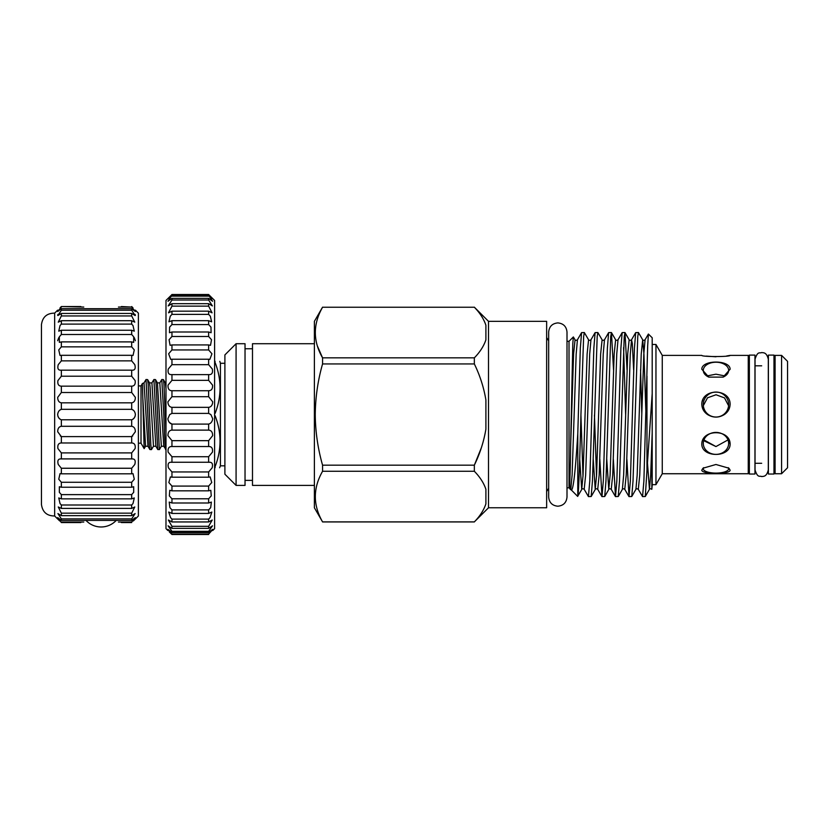 <?xml version="1.0" encoding="UTF-8"?>
<svg xmlns="http://www.w3.org/2000/svg" width="829" height="829" viewBox="0 0 829 829"><rect width="100%" height="100%" fill="white"/><g stroke="black" fill="none" stroke-linecap="round" stroke-linejoin="round"><path stroke-width="1.24" d="M118.443 307.072L131.687 307.072L121.376 306.554M83.77 307.072L61.356 306.554C56.683 311.082 56.683 311.082 61.356 306.554L60.082 307.808M118.443 522.052L131.687 522.052L135.334 517.607L131.687 520.415L131.687 518.892L135.127 513.576L131.687 515.659L131.687 513.161L61.356 513.161L58.268 506.975L61.356 508.415L61.356 505.006L60.03 503.545L58.755 497.949L61.356 498.861L61.356 494.623L59.346 492.333L59.346 486.747L61.356 487.234L61.356 482.271L58.755 479.214L60.03 473.618L61.356 473.815L61.356 468.25L58.268 464.499C57.18 460.499 58.206 458.655 61.356 458.934L61.356 452.903L57.916 448.551C57.429 444.924 58.579 443.059 61.356 442.966L61.356 436.614L57.709 431.764C57.719 428.531 58.932 426.707 61.356 426.293L61.356 419.785C59.273 419.132 58.03 417.391 57.636 414.562C58.02 411.733 59.263 409.992 61.356 409.329L61.356 402.832C58.942 402.417 57.719 400.594 57.709 397.35L61.356 392.5L61.356 386.159C58.579 386.065 57.429 384.2 57.916 380.573L61.356 376.211L61.356 370.18L60.797 370.221L61.356 370.18C58.206 370.47 57.18 368.615 58.268 364.625L61.356 360.874L61.356 355.309L60.03 355.496L58.755 349.911L61.356 346.854L61.356 341.89L59.346 342.377L59.346 336.781L61.356 334.491L61.356 330.253L58.755 331.165L60.03 325.569L61.356 324.108L61.356 320.699L58.268 322.149L61.356 315.953L61.356 313.455L57.916 315.538L61.356 310.233L61.356 308.709L57.709 311.507L61.356 307.072M80.838 522.56L61.356 522.56C56.683 518.032 56.683 518.032 61.356 522.56L57.709 517.607L61.356 520.415L61.356 518.892L57.916 513.576L61.356 515.659L61.356 513.161M131.687 513.161L134.775 506.975L131.687 508.415L131.687 505.006L61.356 505.006M131.687 505.006L133.013 503.545L134.288 497.949L131.687 498.861L131.687 494.623L61.356 494.623M131.687 494.623L133.697 492.333L133.697 486.747L131.687 487.234L131.687 482.271L61.356 482.271M131.687 482.271L134.288 479.214L133.013 473.618L131.687 473.815L131.687 468.25L61.356 468.25M131.687 468.25L134.775 464.499C135.863 460.499 134.837 458.655 131.687 458.934L131.687 452.903L61.356 452.903M131.687 452.903L135.127 448.551C135.614 444.924 134.464 443.059 131.687 442.966L131.687 436.614L61.356 436.614L60.33 435.961M132.713 435.961L131.687 436.614L135.334 431.764C135.324 428.531 134.111 426.707 131.687 426.293L131.687 419.785L61.356 419.785M131.687 419.785C133.77 419.132 135.013 417.391 135.407 414.562C135.023 411.733 133.78 409.992 131.687 409.329L61.356 409.329L60.051 410.023M132.992 410.023L131.687 409.329L131.687 402.832L61.356 402.832M131.687 402.832C134.101 402.417 135.324 400.594 135.334 397.35L131.687 392.5L61.356 392.5M131.687 392.5L131.687 386.159L61.356 386.159M131.687 386.159C134.464 386.065 135.614 384.2 135.127 380.573L131.687 376.211L61.356 376.211M131.687 376.211L131.687 370.18L61.356 370.18M131.687 370.18L132.246 370.221L131.687 370.18C134.837 370.47 135.863 368.615 134.775 364.625L131.687 360.874L61.356 360.874M131.687 360.874L131.687 355.309L61.356 355.309M131.687 355.309L133.013 355.496L134.288 349.911L131.687 346.854L61.356 346.854M131.687 346.854L131.687 341.89L61.356 341.89M131.687 341.89L133.697 342.377L133.697 336.781L131.687 334.491L61.356 334.491M131.687 334.491L131.687 330.253L61.356 330.253M131.687 330.253L134.288 331.165L133.013 325.569L131.687 324.108L61.356 324.108M131.687 324.108L131.687 320.699L61.356 320.699M131.687 320.699L134.775 322.149L131.687 315.953L61.356 315.953M135.407 310.16L138.391 313.144L138.391 515.98L135.407 518.964M132.184 458.903L60.859 458.903M121.376 522.56L131.687 522.56C136.36 518.032 136.36 518.032 131.687 522.56L131.687 522.052M133.355 520.933L135.044 519.306M135.065 416.459L134.174 417.992M134.143 418.034L132.992 419.091M54.652 313.144C46.932 313.165 42.538 316.989 41.45 324.636L41.45 504.488C42.538 512.125 46.932 515.959 54.652 515.98L54.652 313.144L57.636 310.16M57.978 416.459L58.869 417.992M58.9 418.034L60.051 419.091M59.688 520.933L57.999 519.306M151.469 449.608L149.883 449.536L149.303 444.914L146.018 379.506L147.614 379.589L148.184 384.21L150.816 444.914L151.469 449.608L153.469 446.24L150.08 387.06L149.521 382.884L147.614 379.589M146.018 379.506L144.028 382.884L147.966 446.24L145.572 446.24L144.142 448.624L142.816 397.899L145.572 446.24M165.987 449.038C165.209 453.546 164.525 435.505 163.779 414.562L161.8 379.506L163.396 379.589L163.966 384.21L165.987 433.101M161.8 379.506L159.81 382.884L163.759 446.24L161.354 446.24L159.448 449.536L157.769 449.536L153.914 379.506L151.914 382.884L155.862 446.24L153.469 446.24M153.914 379.506L155.5 379.589L156.08 384.21L159.365 449.608M165.987 449.608L163.759 446.24M138.391 443.194L141.013 443.194L141.013 385.92L142.412 383.495L144.028 382.884M142.816 398.48C142.236 378.998 142.236 378.801 142.816 397.899M169.303 531.917L171.955 534.498C166.836 529.513 166.836 529.513 171.955 534.498L208.639 534.498C213.758 529.513 213.758 529.513 208.639 534.498L208.639 534.083C213.758 528.643 213.758 528.146 208.639 532.591L208.639 531.327L212.514 525.814L208.639 528.374L208.639 526.311L212.234 520.011L208.639 521.949L208.639 519.109L210.017 517.638L211.851 512.053L208.639 513.441L208.639 509.887L210.67 507.669L211.374 502.084L208.639 502.996L208.639 498.799L211.25 495.897L210.815 490.302L208.639 490.841L208.639 486.074L211.747 482.53L210.183 476.934L208.639 477.193L208.639 471.95L212.151 467.846C213.146 463.68 211.975 461.846 208.639 462.323L208.639 456.717L212.452 452.126C212.908 448.292 211.633 446.427 208.639 446.53L208.639 440.665L212.649 435.671C212.638 432.189 211.302 430.334 208.639 430.116L208.639 424.096C210.835 423.495 212.203 421.733 212.742 418.8L210.867 414.562L208.639 413.391L208.639 407.35C211.136 406.987 212.493 405.153 212.711 401.858L208.639 396.697L208.639 390.739C211.457 390.677 212.773 388.822 212.566 385.153L208.639 380.345L208.639 374.594C211.799 374.884 213.032 373.029 212.317 369.029L208.639 364.667L208.639 359.226L209.851 359.382L211.955 353.786L208.639 349.952L208.639 344.937L210.514 345.32L211.509 339.724L208.639 336.491L208.639 332.004L211.105 332.719L210.97 327.123L208.639 324.564L208.639 320.678L211.623 321.818L210.348 316.222L208.639 314.378L208.639 311.176L212.058 312.823L208.639 306.139L208.639 303.683L212.39 305.932L208.639 300.015L208.639 298.357L212.607 301.259L208.639 295.279C213.758 300.005 213.758 299.756 208.639 294.533L214.607 300.461L214.607 528.653L212.742 530.519M208.763 446.53L171.831 446.53M209.499 462.25L171.095 462.25M212.68 529.337L208.639 532.591L171.955 532.591L167.904 529.337M167.852 530.519L165.987 528.653L165.987 300.461L171.955 294.533C166.836 299.756 166.836 300.005 171.955 295.279L167.976 301.259L171.955 298.357L171.955 300.015L168.204 305.932L171.955 303.683L171.955 306.139L168.536 312.823L171.955 311.176L171.955 314.378L170.246 316.222L168.961 321.818L171.955 320.678L171.955 324.564L169.624 327.123L169.479 332.719L171.955 332.004L171.955 336.491L169.085 339.724L170.08 345.32L171.955 344.937L171.955 349.952L168.629 353.786L170.743 359.382L171.955 359.226L171.955 364.667L168.277 369.029C167.562 373.029 168.784 374.884 171.955 374.594L171.955 380.345L168.028 385.153C167.821 388.811 169.126 390.677 171.955 390.739L171.955 396.697L167.883 401.858C168.09 405.153 169.448 406.987 171.955 407.35L171.955 413.391L169.727 414.562L167.852 418.8C168.38 421.723 169.748 423.495 171.955 424.096L169.406 422.469M208.639 424.096L171.955 424.096L171.955 430.116C169.292 430.334 167.955 432.178 167.935 435.671L171.955 440.665L171.955 446.53C168.961 446.427 167.686 448.282 168.132 452.126L171.955 456.717L171.955 462.323C168.619 461.846 167.448 463.68 168.442 467.846L171.955 471.95L171.955 477.193L170.401 476.934L168.847 482.53L171.955 486.074L171.955 490.841L169.769 490.302L169.344 495.897L171.955 498.799L171.955 502.996L169.209 502.084L169.924 507.669L171.955 509.887L171.955 513.441L168.733 512.053L170.577 517.638L171.955 519.109L171.955 521.949L168.36 520.011L171.955 526.311L171.955 528.374L168.08 525.814L171.955 531.327L171.955 532.591C166.836 528.146 166.836 528.643 171.955 534.083L171.955 534.498M208.639 303.683L171.955 303.683M208.639 311.176L171.955 311.176M208.639 320.678L171.955 320.678M208.639 332.004L171.955 332.004M208.639 344.937L171.955 344.937M208.639 359.226L171.955 359.226M209.063 374.615L171.489 374.615M208.639 390.739L171.955 390.739M208.639 407.35L171.955 407.35M208.639 440.665L171.955 440.665M208.639 456.717L171.955 456.717M208.639 471.95L171.955 471.95M208.639 486.074L171.955 486.074M208.639 498.799L171.955 498.799M208.639 509.887L171.955 509.887M208.639 519.109L171.955 519.109M208.639 526.311L171.955 526.311M214.607 413.391L214.607 415.723M224.897 363.289L220.421 363.289L220.421 465.825L224.897 465.825M214.607 361.351L215.105 361.351C221.675 361.351 221.675 361.351 215.105 361.351C221.675 361.351 221.675 361.351 215.105 361.351L214.607 362.522M215.105 413.391C221.675 396.459 221.675 379.506 215.105 362.522M488.509 507.773L546.643 507.773L546.643 321.341L488.509 321.341L488.509 507.773L474.343 521.887C479.918 516.187 483.773 510.187 485.898 503.877L485.898 489.276C483.773 482.975 479.918 476.965 474.343 471.266L474.343 465.173L481.4 447.67M322.564 307.238L474.343 307.238C479.939 312.958 483.794 318.958 485.898 325.237C483.773 318.937 479.918 312.937 474.343 307.238L322.564 307.238C312.927 324.17 312.927 341.04 322.564 357.848L322.564 363.941C317.87 380.397 315.434 397.278 315.248 414.562C315.403 431.65 317.839 448.53 322.564 465.173L322.564 471.266C312.927 488.208 312.927 505.079 322.564 521.887L314.388 507.773L314.388 321.341L322.564 307.176M485.898 325.237L485.898 339.838C483.773 346.149 479.918 352.149 474.343 357.848L474.343 363.941C479.96 375.475 483.815 387.475 485.898 399.961L485.898 429.163C483.815 441.629 479.96 453.629 474.343 465.173L322.564 465.173M317.455 346.149L322.564 357.848L474.343 357.848M236.078 485.4L224.897 474.219L224.897 354.905L236.078 343.714L236.078 485.4L245.032 485.4L245.032 343.714L236.078 343.714M314.388 485.4L252.493 485.4L252.493 343.714L314.388 343.714M575.046 339.797L573.357 336.957L572.818 343.237L570.601 447.111L573.595 354.004L575.046 339.797C575.388 340.532 576.186 340.532 577.43 339.797L576.176 354.004L572.114 475.11L570.766 489.411L569.015 487.825L569.015 341.289L567.005 341.289M641.801 413.951L640.579 369.858M631.76 496.509L635.916 489.317L637.169 475.11L641.231 354.004L642.682 339.797L638.434 332.533L637.76 336.543L633.024 480.924L631.76 496.509L629.014 496.592L630.372 480.924L634.434 348.201L635.688 332.616L638.434 332.533M627.045 369.858L625.004 332.616L624.227 336.543L619.501 480.924L618.237 496.509L615.491 496.592L616.849 480.924L620.9 348.201L622.164 332.616L624.911 332.533M623.584 347.579L625.636 414.562M613.522 369.858L611.47 332.616L610.704 336.543L605.968 480.924L604.714 496.509L601.968 496.592L603.315 480.924L607.377 348.201L608.631 332.616L611.377 332.533M593.232 459.266L595.232 489.411L596.59 475.11L600.642 354.004L602.103 339.797L597.854 332.533L597.181 336.543L592.445 480.924L591.181 496.509L588.435 496.592L589.792 480.924L593.844 348.201L595.108 332.616L597.854 332.533M579.709 459.266L581.709 489.411L583.056 475.11L587.119 354.004L588.569 339.797L584.321 332.533L583.647 336.543L580.942 414.562C579.885 455.328 578.849 492.778 577.782 496.156L577.782 433.754L580.321 348.201L581.585 332.616L584.321 332.533M646.972 470.116L645.294 496.509L642.548 496.592L643.895 480.924L647.677 345.921L648.392 334.035L652.195 337.755L652.195 393.485L646.972 470.116L646.972 376.107M635.916 489.317C636.268 488.582 637.055 488.582 638.299 489.317L642.548 496.592M626.879 459.266L629.014 496.592M613.346 459.266L615.491 496.592M599.823 459.266L601.968 496.592M577.782 496.156L581.813 489.317C582.155 488.582 582.953 488.582 584.186 489.317L588.435 496.592M652.195 485.027L652.195 393.485M773.975 355.092L773.975 474.033L768.39 474.033L768.39 355.092L773.975 355.092M722.971 377.164A12.673 8.145 -0 0 0 728.639 370.376A12.673 8.145 -0 0 0 715.966 362.221A12.673 8.145 -0 0 0 703.282 370.376A12.673 8.145 -0 0 0 708.95 377.164M725.168 375.972L715.955 374.19L706.754 375.972M730.131 369.226C730.142 359.672 701.748 359.693 701.79 369.226L708.816 377.112L723.106 377.112L730.131 369.226M728.639 404.542A12.673 12.487 -0 0 0 715.966 392.055A12.673 12.487 -0 0 0 703.282 404.542A12.673 12.487 -0 0 0 715.966 417.028A12.673 12.487 -0 0 0 728.639 404.542M728.577 405.744L724.515 397.899L716.038 394.77L707.52 397.796L703.355 405.578M730.131 404.283C730.131 388.086 701.738 388.148 701.79 404.283C701.997 408.624 703.925 412.044 707.562 414.562C713.168 417.94 718.764 417.94 724.359 414.562C728.007 412.054 729.924 408.624 730.131 404.283M728.639 443.401A12.673 10.974 180 0 0 715.966 432.417A12.673 10.974 180 0 0 703.282 443.401A12.673 10.974 180 0 0 715.966 454.375A12.673 10.974 180 0 0 728.639 443.401M730.131 444.147C730.142 428.904 701.738 428.935 701.79 444.147C701.811 457.867 730.183 457.795 730.131 444.147L728.639 439.08M703.707 467.649A12.673 4.332 180 0 0 703.282 468.758A12.673 4.332 180 0 0 715.966 473.1A12.673 4.332 180 0 0 728.639 468.758A12.673 4.332 180 0 0 728.214 467.649M730.131 470.167L728.95 468.219L715.935 464.489L702.971 468.219L701.79 470.167C701.821 474.437 730.183 474.416 730.131 470.167M715.935 446.562L704.495 441.049M730.131 355.382L748.255 355.382L748.255 473.732L662.267 473.732L662.267 355.382L701.79 355.382C701.79 356.936 730.183 356.926 730.131 355.382L726.639 355.983M715.987 356.781L706.204 356.118M781.581 473.732L787.55 467.763L787.55 361.351L781.581 355.382L775.094 355.382L775.094 473.732L781.581 473.732L781.581 355.382M662.267 473.732L655.957 484.654L655.957 344.46L652.195 344.46M702.101 401.702L702.992 399.277M754.96 355.092L754.96 474.033L749.364 474.033L749.364 355.092L754.96 355.092M703.935 439.919L715.955 446.562L727.986 439.919M651.822 489.317L652.195 432.738L650.692 475.11L649.449 489.317C649.791 488.582 650.589 488.582 651.822 489.317L652.195 485.286M577.699 496.426L570.663 489.317M570.601 447.111C570.425 476.385 568.87 491.234 570.601 489.172C573.088 495.245 575.513 469.856 577.782 433.754M322.564 471.266L474.343 471.266C479.939 476.996 483.794 482.996 485.898 489.276M474.343 363.941L322.564 363.941M322.564 521.887L474.343 521.887M214.607 466.603L215.105 466.603C221.675 449.67 221.675 432.707 215.105 415.723M215.105 466.603L215.105 467.763C221.675 467.763 221.675 467.763 215.105 467.763L214.607 467.763M219.612 467.763L220.421 465.825M208.639 534.083L171.955 534.083M208.639 531.327L171.955 531.327M208.639 528.374L171.955 528.374M208.639 521.949L171.955 521.949M208.639 513.441L171.955 513.441M208.639 502.996L171.955 502.996M208.639 490.841L171.955 490.841M208.639 477.193L171.955 477.193M208.639 430.116L171.955 430.116M208.639 413.391L171.955 413.391L169.727 414.562M208.639 396.697L171.955 396.697M208.639 380.345L171.955 380.345M208.639 364.667L171.955 364.667M208.639 349.952L171.955 349.952M208.639 336.491L171.955 336.491M208.639 324.564L171.955 324.564M208.639 314.378L171.955 314.378M208.639 306.139L171.955 306.139M208.639 300.015L171.955 300.015M208.639 298.357L171.955 298.357M208.639 296.129L171.955 296.129M208.639 295.279L171.955 295.279C166.836 300.005 166.836 299.756 171.955 294.533L208.639 294.533C213.758 299.756 213.758 300.005 208.639 295.279M80.838 306.554L61.356 306.554M83.77 522.052L61.356 522.052M131.687 520.415L61.356 520.415M131.687 518.892L61.356 518.892M131.687 515.659L61.356 515.659M131.687 508.415L61.356 508.415M131.687 498.861L61.356 498.861M131.687 487.234L61.356 487.234M131.687 473.815L61.356 473.815M131.687 442.966L61.356 442.966M131.687 426.293L61.356 426.293M131.687 315.953L131.687 313.455L61.356 313.455M131.687 313.455L135.127 315.538L131.687 310.233L61.356 310.233M131.687 310.233L131.687 308.709L61.356 308.709M58.507 310.16L57.636 311.445M57.978 314.378L57.636 315.269M58.745 337.672L57.636 340.729M134.298 337.672L135.407 340.729M135.065 314.378L135.407 315.269M134.536 310.16L135.407 311.445M131.687 306.554C136.36 311.082 136.36 311.082 131.687 306.554L132.961 307.808M131.687 308.709L135.334 311.507L131.687 307.072M606.755 459.266L608.766 489.411L610.113 475.11L614.175 354.004L615.626 339.797C615.978 340.532 616.766 340.532 618.009 339.797L622.164 332.616M618.237 496.509L622.392 489.317L623.646 475.11L627.698 354.004L629.159 339.797C629.501 340.532 630.299 340.532 631.532 339.797L632.309 343.372L633.636 369.858M638.299 489.317L639.75 475.11L643.812 354.004L645.066 339.797C643.822 340.532 643.035 340.532 642.682 339.797L643.936 354.004L645.946 413.951M647.501 463.432L649.449 489.317L645.294 496.509M580.932 415.174L582.994 476.374M584.186 489.317L585.647 475.11L589.699 354.004L590.953 339.797L595.108 332.616M594.455 415.174L596.528 476.374M591.181 496.509L595.336 489.317C595.688 488.582 596.476 488.582 597.719 489.317L599.17 475.11L603.232 354.004L604.476 339.797L608.631 332.616M604.714 496.509L608.869 489.317C609.211 488.582 610.009 488.582 611.242 489.317L612.704 475.11L616.755 354.004L618.009 339.797M622.392 489.317C622.734 488.582 623.532 488.582 624.765 489.317L626.227 475.11L630.289 354.004L631.532 339.797L635.688 332.616M159.81 382.884L157.417 382.884L161.354 446.24M165.987 383.454L165.303 382.884L165.987 388.77M761.675 476.571C759.685 475.473 757.799 478.53 755.032 469.929L755.032 359.185C757.799 350.584 759.685 353.641 761.675 352.553C763.219 352.936 766.493 351.838 768.307 359.185L768.307 469.929C766.493 477.276 763.219 476.178 761.675 476.571M557.834 506.208C552.259 505.669 549.202 502.612 548.663 497.037L548.663 332.087C549.202 326.512 552.259 323.455 557.834 322.906C563.399 323.455 566.456 326.512 567.005 332.087L567.005 497.037C566.456 502.612 563.399 505.669 557.834 506.208M85.988 520.415A20.694 20.694 0 0 0 116.226 520.415M54.652 515.98L57.636 518.964M141.013 385.92L138.391 385.92M220.421 363.289L219.799 361.351M488.509 321.341L474.343 307.176M548.663 488.24L546.643 491.556M252.493 348.75L245.032 348.75M569.015 341.289L573.357 336.957M775.094 365.827L773.975 365.827M662.267 355.382L655.957 344.46M749.364 365.827L748.255 365.827M761.675 365.827L754.96 365.827M761.675 463.297L754.96 463.297M749.364 463.297L748.255 463.297M655.957 484.654L652.195 484.654M775.094 463.297L773.975 463.297M569.015 487.825L567.005 487.825M252.493 480.374L245.032 480.374M625.004 332.616L629.159 339.797M611.47 332.616L615.626 339.797M588.569 339.797C588.922 340.532 589.709 340.532 590.953 339.797M602.103 339.797C602.445 340.532 603.243 340.532 604.476 339.797M577.43 339.797L581.585 332.616M597.719 489.317L601.875 496.509M611.242 489.317L615.398 496.509M624.765 489.317L628.921 496.509M645.066 339.797L648.392 334.035M548.663 340.874L546.643 337.569M474.343 521.938L322.564 521.938M208.639 294.502L171.955 294.502M141.013 443.194L144.142 448.624M157.417 382.884L155.5 379.589M165.303 382.884L163.396 379.589M157.769 449.536L155.862 446.24M149.883 449.536L147.966 446.24M151.914 382.884L149.521 382.884"/></g></svg>
